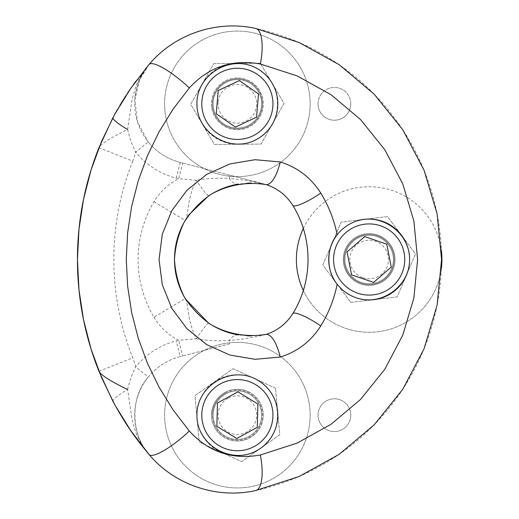 <?xml version="1.0" encoding="UTF-8"?>
<svg xmlns="http://www.w3.org/2000/svg" width="519" height="519" viewBox="0 0 519 519"><rect width="100%" height="100%" fill="white"/><g stroke="black" fill="none" stroke-linecap="round" stroke-linejoin="round"><path stroke-width="0.39" stroke-dasharray="2.6 1.95" d="M256.957 68.469C284.243 82.171 284.243 125.507 256.957 139.215A40.43 40.43 0 0 1 197.843 112.318A40.43 40.43 0 0 1 256.957 68.469M261.55 105.85A24.257 24.257 0 0 1 223.546 123.775A24.257 24.257 0 0 1 227.03 81.898A24.257 24.257 0 0 1 261.55 105.85A24.257 24.257 0 0 1 223.546 123.775A24.257 24.257 0 0 1 227.03 81.898A24.257 24.257 0 0 1 261.55 105.85A24.257 24.257 0 0 1 235.367 128.018A24.257 24.257 0 0 1 213.199 101.828A24.257 24.257 0 0 1 239.389 79.666A24.257 24.257 0 0 1 261.55 105.85A24.257 24.257 0 0 0 227.03 81.898A24.257 24.257 0 0 0 223.546 123.775A24.257 24.257 0 0 0 261.55 105.85M218.142 102.243A19.3 19.3 0 0 0 245.604 121.297A19.3 19.3 0 0 0 248.374 87.983A19.3 19.3 0 0 0 218.142 102.243M235.438 127.103L256.555 117.145L258.488 93.887L239.311 80.581L218.194 90.533L216.261 113.797L235.438 127.103M352.258 279.092A25.879 25.879 0 0 1 360.64 235.068A25.879 25.879 0 0 1 394.576 264.34A25.879 25.879 0 0 1 352.258 279.092A25.879 25.879 0 0 0 394.576 264.34A25.879 25.879 0 0 0 360.64 235.068A25.879 25.879 0 0 0 352.258 279.092M377.041 236.56A24.257 24.257 0 0 1 385.085 277.801A24.257 24.257 0 0 1 345.349 264.145A24.257 24.257 0 0 1 377.041 236.56A24.257 24.257 0 0 1 392.098 267.382A24.257 24.257 0 0 1 361.276 282.44A24.257 24.257 0 0 1 346.218 251.618A24.257 24.257 0 0 1 377.041 236.56A24.257 24.257 0 0 0 345.349 264.145A24.257 24.257 0 0 0 385.085 277.801A24.257 24.257 0 0 0 377.041 236.56A24.257 24.257 0 0 0 346.218 251.618A24.257 24.257 0 0 0 361.276 282.44A24.257 24.257 0 0 0 392.098 267.382A24.257 24.257 0 0 0 377.041 236.56A24.257 24.257 0 0 0 346.218 251.618A24.257 24.257 0 0 0 361.276 282.44A24.257 24.257 0 0 0 392.098 267.382A24.257 24.257 0 0 0 377.041 236.56M362.885 277.749A19.3 19.3 0 0 0 388.102 255.809A19.3 19.3 0 0 0 356.488 244.942A19.3 19.3 0 0 0 362.885 277.749M356.929 220.964A40.43 40.43 0 0 0 337.162 234.783M334.839 280.876A40.43 40.43 0 0 0 356.929 298.036M391.235 267.084L386.765 244.177L364.688 236.586L347.081 251.916L351.551 274.823L373.628 282.414L391.235 267.084M248.984 436.46A24.257 24.257 0 0 1 213.127 414.564A24.257 24.257 0 0 1 250.022 394.459A24.257 24.257 0 0 1 248.984 436.46A24.257 24.257 0 0 1 213.127 414.564A24.257 24.257 0 0 1 250.022 394.459A24.257 24.257 0 0 1 248.984 436.46A24.257 24.257 0 0 1 216.073 426.767A24.257 24.257 0 0 1 225.765 393.856A24.257 24.257 0 0 1 258.676 403.555A24.257 24.257 0 0 1 248.984 436.46A24.257 24.257 0 0 0 250.022 394.459A24.257 24.257 0 0 0 213.127 414.564A24.257 24.257 0 0 0 248.984 436.46M228.139 398.216A19.3 19.3 0 0 0 227.316 431.626A19.3 19.3 0 0 0 256.665 415.635A19.3 19.3 0 0 0 228.139 398.216M256.957 450.531A40.43 40.43 0 0 1 196.948 415.161A40.43 40.43 0 0 1 256.957 379.785C284.243 393.493 284.243 436.829 256.957 450.531M216.877 426.326L236.8 438.497L257.294 427.325L257.872 403.99L237.949 391.826L217.455 402.991L216.877 426.326M208.612 323.149L208.709 323.214A24.257 1.888 -56.5 0 0 196.201 338.745C186.34 317.764 188.942 304.14 185.244 298.594L153.974 317.213A112.805 112.805 0 0 1 153.974 201.787A60.645 60.645 0 0 1 178.666 178.718L176.207 178.088A76.818 76.818 0 0 1 135.706 152.119C132.449 145.917 129.75 138.378 127.616 129.49C110.683 137.658 101.14 143.718 98.967 147.668L132.76 161.175A72.777 72.777 0 0 0 135.706 152.119L148.259 141.921A60.645 60.645 0 0 0 180.236 162.421L263.574 183.856A48.52 48.52 0 0 1 292.781 205.375A103.099 103.099 0 0 1 292.781 313.625A48.52 48.52 0 0 1 263.574 335.144L265.527 334.593C252.792 337.635 240.693 339.595 229.236 340.477C217.876 341.21 206.86 340.633 196.201 338.745M185.283 298.665L185.614 299.216M229.593 343.883L180.236 356.579L229.593 343.883A16.173 0.83 75.6 0 0 229.236 340.477A24.257 11.95 99.2 0 1 238.643 334.924L247.576 335.845M251.209 335.916L266.37 334.333L258.001 335.585M265.527 334.593L266.37 334.333M112.973 401.44A24.257 3.737 151.9 0 1 127.609 389.51L131.177 413.409C131.495 417.613 133.247 424.529 136.432 434.163C141.2 444.277 145.43 451.082 149.115 454.573A60.645 60.645 0 0 1 180.236 356.579L176.207 340.912L178.666 340.282L182.694 355.943M153.974 317.213A60.645 60.645 0 0 0 178.666 340.282L196.201 338.764M153.974 201.787L185.244 220.406C188.955 214.879 186.327 201.236 196.201 180.255A24.257 1.888 -123.5 0 0 208.709 195.786L208.612 195.851M188.89 214.84L185.277 220.348M247.569 183.155L238.643 184.076A24.257 11.95 80.8 0 1 229.236 178.523C240.693 179.405 252.792 181.365 265.527 184.407L229.593 175.117A16.173 0.83 104.4 0 1 229.236 178.523C217.876 177.79 206.86 178.367 196.201 180.255M265.527 184.407L251.209 183.084M149.011 454.449L149.115 454.573A109.165 109.165 0 0 0 255.705 490.526A236.521 236.521 0 0 0 255.705 28.474A109.165 109.165 0 0 0 149.115 64.427C145.424 67.924 141.194 74.73 136.432 84.837C133.247 94.477 131.495 101.393 131.171 105.591L127.609 129.49M112.915 117.67L114.829 114.141M117.398 109.574L119.681 105.655M125.747 95.872L127.402 93.342M131.599 87.16L133.221 84.863M135.848 81.224L147.649 66.166M149.057 64.492L139.572 79.848L134.823 99.693L137.548 122.075L148.259 141.921M127.616 389.51C129.75 380.635 132.449 373.09 135.706 366.881A76.818 76.818 0 0 1 176.207 340.912M180.236 356.579A60.645 60.645 0 0 0 148.259 377.079L135.706 366.881A72.777 72.777 0 0 0 132.76 357.825A264.924 264.924 0 0 1 132.76 161.175M148.259 377.079C128.654 398.579 132.118 436.927 149.115 454.573M344.091 259.5A25.068 25.068 0 0 0 369.158 284.568A25.068 25.068 0 0 0 394.226 259.5A25.068 25.068 0 0 0 369.158 234.432A25.068 25.068 0 0 0 344.091 259.5M134.823 99.693C135.809 87.568 139.507 79.433 141.557 75.664L149.115 64.427A60.645 60.645 0 0 0 180.236 162.421L182.694 163.057L178.666 178.718L196.201 180.236M394.226 259.5A25.068 25.068 0 0 0 369.158 234.432A25.068 25.068 0 0 0 344.091 259.5A25.068 25.068 0 0 0 369.158 284.568A25.068 25.068 0 0 0 394.226 259.5M182.694 163.057L229.593 175.117M309.973 420.208A72.777 72.777 0 0 1 232.33 487.763A72.777 72.777 0 0 1 164.776 410.114A72.777 72.777 0 0 1 242.425 342.559A72.777 72.777 0 0 1 309.973 420.208A72.777 72.777 0 0 1 232.33 487.763A72.777 72.777 0 0 1 164.776 410.114A72.777 72.777 0 0 1 242.425 342.559A72.777 72.777 0 0 1 309.973 420.208M269.679 430.069A35.577 35.577 0 0 0 252.279 382.853A35.577 35.577 0 0 0 205.07 400.253A35.577 35.577 0 0 0 222.469 447.462A35.577 35.577 0 0 0 269.679 430.069A35.577 35.577 0 0 1 222.469 447.462A35.577 35.577 0 0 1 205.07 400.253A35.577 35.577 0 0 1 252.279 382.853A35.577 35.577 0 0 1 269.679 430.069M211.564 413.364A25.879 25.879 0 0 1 239.168 389.347A25.879 25.879 0 0 1 263.191 416.952A25.879 25.879 0 0 1 235.581 440.975A25.879 25.879 0 0 1 211.564 413.364A25.879 25.879 0 0 0 235.581 440.975A25.879 25.879 0 0 0 263.191 416.952A25.879 25.879 0 0 0 239.168 389.347A25.879 25.879 0 0 0 211.564 413.364M275.511 388.225L233.122 368.665L194.982 395.601L199.238 442.091L241.633 461.651L279.767 434.721L275.511 388.225L279.767 434.721L241.633 461.651L199.238 442.091L194.982 395.601L233.122 368.665L275.511 388.225M298.574 277.23A72.777 72.777 0 0 1 351.428 188.916A72.777 72.777 0 0 1 439.742 241.77A72.777 72.777 0 0 1 386.889 330.084A72.777 72.777 0 0 1 298.574 277.23M333.827 263.73A35.577 35.577 0 0 0 373.388 294.824A35.577 35.577 0 0 0 404.483 255.27A35.577 35.577 0 0 0 364.928 224.176A35.577 35.577 0 0 0 333.827 263.73A35.577 35.577 0 0 1 364.928 224.176A35.577 35.577 0 0 1 404.483 255.27A35.577 35.577 0 0 1 373.388 294.824A35.577 35.577 0 0 1 333.827 263.73M394.252 253.194A25.879 25.879 0 0 1 375.464 284.594A25.879 25.879 0 0 1 344.065 265.806A25.879 25.879 0 0 1 362.852 234.406A25.879 25.879 0 0 1 394.252 253.194A25.879 25.879 0 0 0 362.852 234.406A25.879 25.879 0 0 0 344.065 265.806A25.879 25.879 0 0 0 375.464 284.594A25.879 25.879 0 0 0 394.252 253.194M303.343 228.444A72.777 72.777 0 0 1 441.384 250.567M441.384 268.433A72.777 72.777 0 0 1 303.343 290.556M350.786 302.421L397.139 296.868L415.511 253.953L387.531 216.579L341.178 222.132L322.805 265.047L350.786 302.421L322.805 265.047L341.178 222.132L387.531 216.579L415.511 253.953L397.139 296.868L350.786 302.421M309.532 94.367A72.777 72.777 0 0 1 246.849 175.999A72.777 72.777 0 0 1 165.217 113.317A72.777 72.777 0 0 1 227.899 31.685A72.777 72.777 0 0 1 309.532 94.367A72.777 72.777 0 0 1 246.849 175.999A72.777 72.777 0 0 1 165.217 113.317A72.777 72.777 0 0 1 227.899 31.685A72.777 72.777 0 0 1 309.532 94.367M272.955 103.547A35.577 35.577 0 0 0 237.079 68.261A35.577 35.577 0 0 0 201.8 104.137A35.577 35.577 0 0 0 237.67 139.416A35.577 35.577 0 0 0 272.955 103.547A35.577 35.577 0 0 1 237.67 139.416A35.577 35.577 0 0 1 201.8 104.137A35.577 35.577 0 0 1 237.079 68.261A35.577 35.577 0 0 1 272.955 103.547M211.72 107.212A25.879 25.879 0 0 1 234.004 78.187A25.879 25.879 0 0 1 263.029 100.472A25.879 25.879 0 0 1 240.745 129.497A25.879 25.879 0 0 1 211.72 107.212A25.879 25.879 0 0 0 240.745 129.497A25.879 25.879 0 0 0 263.029 100.472A25.879 25.879 0 0 0 234.004 78.187A25.879 25.879 0 0 0 211.72 107.212M260.382 63.214L213.698 63.603L190.694 104.228L214.366 144.464L261.051 144.074L284.062 103.45L260.382 63.214L284.062 103.45L261.051 144.074L214.366 144.464L190.694 104.228L213.698 63.603L260.382 63.214M318.037 415.161A16.374 16.374 0 0 1 334.411 398.787A16.374 16.374 0 0 1 350.786 415.161A16.374 16.374 0 0 1 334.411 431.536A16.374 16.374 0 0 1 318.037 415.161M350.786 415.161A16.374 16.374 0 0 1 326.224 429.343A16.374 16.374 0 0 1 326.224 400.979A16.374 16.374 0 0 1 350.786 415.161M318.037 103.839A16.374 16.374 0 0 1 334.411 87.464A16.374 16.374 0 0 1 350.786 103.839A16.374 16.374 0 0 1 334.411 120.213A16.374 16.374 0 0 1 318.037 103.839M350.786 103.839A16.374 16.374 0 0 0 326.224 89.657A16.374 16.374 0 0 0 326.224 118.021A16.374 16.374 0 0 0 350.786 103.839M225.382 393.149A25.068 25.068 0 0 1 261.07 406.974A25.068 25.068 0 0 1 241.523 439.878A25.068 25.068 0 0 1 212.31 415.161A25.068 25.068 0 0 0 237.378 440.229A25.068 25.068 0 0 0 262.445 415.161A25.068 25.068 0 0 0 237.378 390.093A25.068 25.068 0 0 0 212.31 415.161A25.068 25.068 0 0 1 225.382 393.149M248.309 391.709A25.879 25.879 0 0 0 211.596 417.412A25.879 25.879 0 0 0 252.221 436.356A25.879 25.879 0 0 0 248.309 391.709A25.879 25.879 0 0 1 252.221 436.356A25.879 25.879 0 0 1 211.596 417.412A25.879 25.879 0 0 1 248.309 391.709M212.394 101.763A25.068 25.068 0 0 1 251.092 82.858A25.068 25.068 0 0 1 249.302 125.89A25.068 25.068 0 0 1 212.31 103.839A25.068 25.068 0 0 1 237.378 78.771A25.068 25.068 0 0 1 262.445 103.839A25.068 25.068 0 0 1 237.378 128.907A25.068 25.068 0 0 1 212.394 101.763M237.261 77.967A25.879 25.879 0 0 0 215.022 116.872A25.879 25.879 0 0 0 259.837 116.684A25.879 25.879 0 0 0 237.261 77.967A25.879 25.879 0 0 1 259.837 116.684A25.879 25.879 0 0 1 215.022 116.872A25.879 25.879 0 0 1 237.261 77.967M345.453 251.352A25.068 25.068 0 0 1 377.307 235.795A25.068 25.068 0 0 1 392.864 267.648A25.068 25.068 0 0 1 361.01 283.205A25.068 25.068 0 0 1 345.453 251.352M98.967 371.332L132.76 357.825M180.236 162.421L176.207 178.088M185.367 220.199L185.763 219.543M266.37 184.667L257.995 183.415"/><path stroke-width="0.78" d="M256.957 139.215A40.43 40.43 0 0 0 256.957 68.469C231.351 53.671 196.396 74.275 196.948 103.839C196.396 133.402 231.351 154.013 256.957 139.215A40.43 40.43 0 0 0 256.957 68.469M216.261 113.797L218.194 90.533L239.311 80.581L258.488 93.887L256.555 117.145L235.438 127.103L216.261 113.797M337.162 284.217C326.12 271.385 326.049 247.725 337.162 234.783C334.165 219.907 328.696 205.998 320.761 193.068C311.063 177.79 297.588 167.423 280.338 161.96L255.011 159.709L229.943 163.933L206.75 174.345L186.937 190.278L171.789 210.701L162.291 234.283L159.054 259.5L162.291 284.717L171.789 308.299L186.937 328.722L206.75 344.655L229.943 355.067L255.011 359.291L280.338 357.04C297.588 351.577 311.063 341.21 320.761 325.932C328.696 313.002 334.165 299.093 337.162 284.217C342.352 290.822 348.943 295.428 356.929 298.036A40.43 40.43 0 0 0 409.588 259.5A40.43 40.43 0 0 0 356.929 220.964C381.913 212.641 409.965 233.174 409.588 259.5C409.965 285.826 381.913 306.359 356.929 298.036A40.43 40.43 0 0 0 409.588 259.5A40.43 40.43 0 0 0 356.929 220.964C348.943 223.572 342.352 228.178 337.162 234.783A40.43 40.43 0 0 0 334.839 280.876M373.628 282.414L351.551 274.823L347.081 251.916L364.688 236.586L386.765 244.177L391.235 267.084L373.628 282.414M256.957 450.531A40.43 40.43 0 0 0 256.957 379.785C231.351 364.987 196.396 385.598 196.948 415.161C196.396 444.725 231.351 465.329 256.957 450.531M217.455 402.991L237.949 391.826L257.872 403.99L257.294 427.325L236.8 438.497L216.877 426.326L217.455 402.991M185.277 220.348L185.244 220.406A76.416 76.416 0 0 0 185.244 298.594L185.283 298.665M185.614 299.216L208.612 323.149M247.576 335.845L251.209 335.916M208.709 323.214C218.531 329.468 228.509 333.373 238.643 334.924M208.612 195.851L188.89 214.84L185.763 219.543M251.209 183.084L247.569 183.155M238.643 184.076C228.509 185.627 218.531 189.532 208.709 195.786M266.37 334.333L266.37 334.333C247.122 337.584 227.458 334.08 210.519 324.375C199.873 316.875 191.063 307.618 184.096 296.608C178.432 284.873 175.227 272.507 174.481 259.5C175.227 246.493 178.432 234.127 184.096 222.392C191.063 211.382 199.873 202.125 210.519 194.625C227.458 184.92 247.122 181.416 266.37 184.667C277.62 188.449 286.423 195.352 292.781 205.375C313.08 237.741 313.08 281.259 292.781 313.625C286.423 323.648 277.62 330.551 266.37 334.333M266.5 184.693L266.5 184.693C271.794 184.115 276.406 176.538 280.338 161.96M189.299 431.017A36.388 8.343 139.7 0 1 149.115 454.573C174.54 484.934 217.085 499.284 255.705 490.526A36.388 12.19 -102.4 0 0 260.356 454.988C232.272 460.035 208.586 452.043 189.299 431.017L173.093 409.874L159.093 387.206L147.441 363.248L138.255 338.245L131.625 312.444L127.622 286.105L126.279 259.5L127.622 232.895L131.625 206.556L138.255 180.755L147.441 155.752L159.093 131.794L173.093 109.126L189.299 87.983A36.388 8.343 -139.7 0 0 149.115 64.427L130.691 88.477L114.764 114.251L101.516 141.499L91.065 169.94L83.527 199.283L78.972 229.242L77.448 259.5L78.972 289.758L83.527 319.717L91.065 349.06L101.516 377.501L114.764 404.749L130.691 430.523L149.115 454.573C132.682 434.611 126.013 424.808 112.973 401.44L98.967 371.332C101.14 375.269 110.69 381.329 127.609 389.51M98.986 371.383L98.967 371.332A301.312 301.312 0 0 1 98.967 147.668L112.973 117.56A24.257 3.737 28.1 0 0 127.609 129.49M114.829 114.141L117.398 109.574M119.681 105.655L125.747 95.872M127.402 93.342L131.599 87.16M133.221 84.863L135.848 81.224M280.338 357.04C276.406 342.462 271.794 334.885 266.5 334.307M320.761 325.932A23.452 4.399 -148.3 0 0 292.781 313.625M320.761 193.068A23.452 4.399 148.3 0 1 292.781 205.375M189.299 87.983C208.586 66.957 232.272 58.965 260.356 64.012A36.388 12.19 -77.6 0 0 255.705 28.474C217.085 19.716 174.54 34.066 149.115 64.427M255.705 490.526L299.197 476.468L339.173 454.307L374.134 424.866L402.783 389.25L424.049 348.787L437.134 304.997L441.552 259.5L437.134 214.003L424.049 170.213L402.783 129.75L374.134 94.134L339.173 64.693L299.197 42.532L255.705 28.474M303.343 290.556A72.777 72.777 0 0 1 303.343 228.444M441.384 250.567A72.777 72.777 0 0 1 441.384 268.433M240.323 68.385A35.577 35.577 0 0 1 272.832 106.791A35.577 35.577 0 0 1 234.426 139.3A35.577 35.577 0 0 1 201.917 100.894A35.577 35.577 0 0 1 240.323 68.385M335.508 247.939A35.577 35.577 0 0 1 380.719 225.849A35.577 35.577 0 0 1 402.802 271.061A35.577 35.577 0 0 1 357.591 293.151A35.577 35.577 0 0 1 335.508 247.939M268.615 398.138A35.577 35.577 0 0 1 254.401 446.398A35.577 35.577 0 0 1 206.134 432.184A35.577 35.577 0 0 1 220.348 383.917A35.577 35.577 0 0 1 268.615 398.138M185.244 220.406A76.416 76.416 0 0 0 185.244 298.594M98.967 147.668A301.312 301.312 0 0 0 98.967 371.332M260.356 64.012L297.153 75.91L330.979 94.666L360.562 119.578L384.806 149.712L402.802 183.947L413.87 221.003L417.607 259.5L413.87 297.997L402.802 335.053L384.806 369.288L360.562 399.422L330.979 424.334L297.153 443.09L260.356 454.988"/></g></svg>
